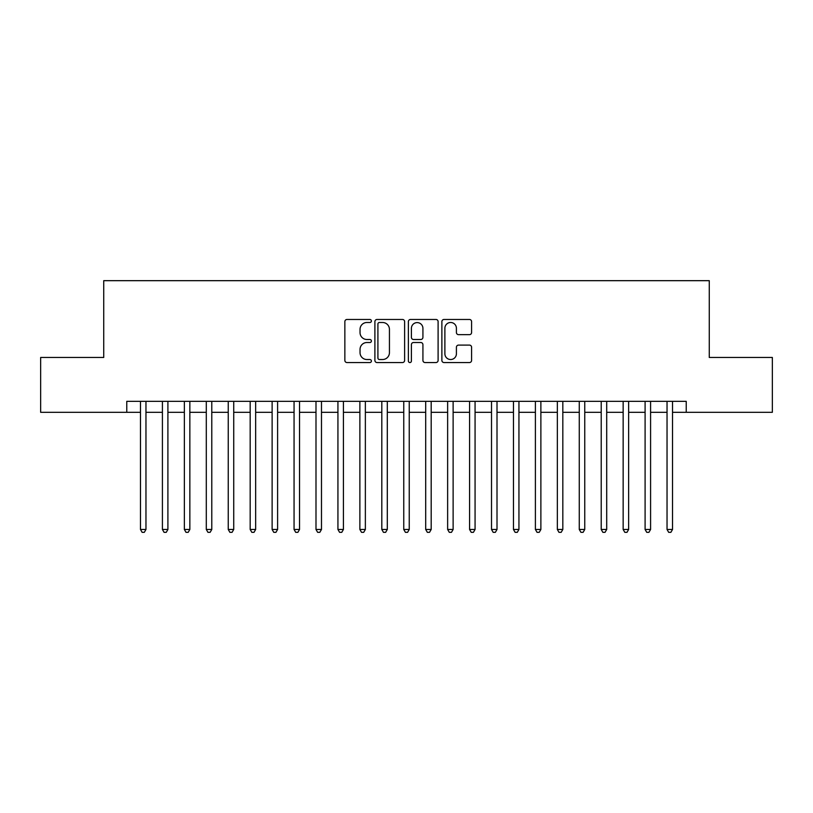 <?xml version="1.0" encoding="UTF-8"?>
<svg xmlns="http://www.w3.org/2000/svg" width="813" height="813" viewBox="0 0 813 813"><rect width="100%" height="100%" fill="white"/><g stroke="black" fill="none" stroke-linecap="round" stroke-linejoin="round"><path stroke-width="1.22" d="M371.399 320.983A1.504 1.504 0 0 0 369.885 319.468L347.009 319.468A2.154 2.154 0 0 0 344.854 321.623L344.854 360.393A2.154 2.154 0 0 0 347.009 362.547L369.885 362.547A1.504 1.504 0 0 0 371.399 361.033A1.504 1.504 0 0 0 369.885 359.529L366.927 359.529A6.89 6.89 0 0 1 360.037 352.639L360.037 349.407A6.89 6.89 0 0 1 366.927 342.517L369.885 342.517A1.504 1.504 0 0 0 371.399 341.013A1.504 1.504 0 0 0 369.885 339.499L366.927 339.499A6.89 6.89 0 0 1 360.037 332.608L360.037 329.377A6.89 6.89 0 0 1 366.927 322.487L369.885 322.487A1.504 1.504 0 0 0 371.399 320.983M469.436 334.651A2.154 2.154 0 0 0 471.591 332.507L471.591 321.623A2.154 2.154 0 0 0 469.436 319.468L444.03 319.468A2.154 2.154 0 0 0 441.876 321.623L441.876 360.393A2.154 2.154 0 0 0 444.03 362.547L469.436 362.547A2.154 2.154 0 0 0 471.591 360.393L471.591 347.253A2.154 2.154 0 0 0 469.436 345.098L458.562 345.098A2.154 2.154 0 0 0 456.408 347.253L456.408 353.767A5.762 5.762 0 0 1 450.646 359.529A5.762 5.762 0 0 1 444.884 353.767L444.884 328.249A5.762 5.762 0 0 1 450.646 322.487A5.762 5.762 0 0 1 456.408 328.249L456.408 332.507A2.154 2.154 0 0 0 458.562 334.651L469.436 334.651M126.767 412.313L40.65 412.313L40.65 357.466L103.729 357.466L103.729 280.678L709.271 280.678L709.271 357.466L772.35 357.466L772.35 412.313L686.233 412.313L686.233 401.348L126.767 401.348L126.767 412.313L140.476 412.313M404.62 321.623A2.154 2.154 0 0 0 402.465 319.468L377.049 319.468A2.154 2.154 0 0 0 374.895 321.623L374.895 360.393A2.154 2.154 0 0 0 377.049 362.547L402.465 362.547A2.154 2.154 0 0 0 404.62 360.393L404.62 321.623M410.535 319.468L435.951 319.468A2.154 2.154 0 0 1 438.105 321.623L438.105 360.393A2.154 2.154 0 0 1 435.951 362.547L425.077 362.547A2.154 2.154 0 0 1 422.923 360.393L422.923 344.671A2.154 2.154 0 0 0 420.768 342.517L413.553 342.517A2.154 2.154 0 0 0 411.398 344.671L411.398 361.033A1.504 1.504 0 0 1 409.894 362.547A1.504 1.504 0 0 1 408.38 361.033L408.38 321.623A2.154 2.154 0 0 1 410.535 319.468M145.964 412.313L162.417 412.313M167.905 412.313L184.358 412.313M189.846 412.313L206.299 412.313M211.787 412.313L228.24 412.313M233.727 412.313L250.18 412.313M255.658 412.313L272.121 412.313M277.599 412.313L294.062 412.313M299.54 412.313L315.993 412.313M321.481 412.313L337.934 412.313M343.421 412.313L359.874 412.313M365.362 412.313L381.815 412.313M387.303 412.313L403.756 412.313M409.244 412.313L425.697 412.313M431.185 412.313L447.638 412.313M453.126 412.313L469.579 412.313M475.066 412.313L491.519 412.313M497.007 412.313L513.46 412.313M518.938 412.313L535.401 412.313M540.879 412.313L557.342 412.313M562.82 412.313L579.273 412.313M584.76 412.313L601.214 412.313M606.701 412.313L623.154 412.313M628.642 412.313L645.095 412.313M650.583 412.313L667.036 412.313M672.524 412.313L686.233 412.313M379.417 322.487A1.504 1.504 0 0 0 377.913 324.001L377.913 358.025A1.504 1.504 0 0 0 379.417 359.529L382.537 359.529A6.89 6.89 0 0 0 389.437 352.639L389.437 329.377A6.89 6.89 0 0 0 382.537 322.487L379.417 322.487M422.923 328.361A5.762 5.762 0 0 0 417.16 322.598A5.762 5.762 0 0 0 411.398 328.361L411.398 337.344A2.154 2.154 0 0 0 413.553 339.499L420.768 339.499A2.154 2.154 0 0 0 422.923 337.344L422.923 328.361M145.964 401.348L145.964 529.476L140.476 529.476L140.476 401.348M145.964 529.476L144.318 532.322L142.123 532.322L140.476 529.476M167.905 401.348L167.905 529.476L162.417 529.476L162.417 401.348M167.905 529.476L166.258 532.322L164.063 532.322L162.417 529.476M189.846 401.348L189.846 529.476L184.358 529.476L184.358 401.348M189.846 529.476L188.199 532.322L186.004 532.322L184.358 529.476M211.787 401.348L211.787 529.476L206.299 529.476L206.299 401.348M211.787 529.476L210.14 532.322L207.945 532.322L206.299 529.476M233.727 401.348L233.727 529.476L228.24 529.476L228.24 401.348M233.727 529.476L232.081 532.322L229.886 532.322L228.24 529.476M255.658 401.348L255.658 529.476L250.18 529.476L250.18 401.348M255.658 529.476L254.022 532.322L251.827 532.322L250.18 529.476M277.599 401.348L277.599 529.476L272.121 529.476L272.121 401.348M277.599 529.476L275.953 532.322L273.768 532.322L272.121 529.476M299.54 401.348L299.54 529.476L294.062 529.476L294.062 401.348M299.54 529.476L297.893 532.322L295.698 532.322L294.062 529.476M321.481 401.348L321.481 529.476L315.993 529.476L315.993 401.348M321.481 529.476L319.834 532.322L317.639 532.322L315.993 529.476M343.421 401.348L343.421 529.476L337.934 529.476L337.934 401.348M343.421 529.476L341.775 532.322L339.58 532.322L337.934 529.476M365.362 401.348L365.362 529.476L359.874 529.476L359.874 401.348M365.362 529.476L363.716 532.322L361.521 532.322L359.874 529.476M387.303 401.348L387.303 529.476L381.815 529.476L381.815 401.348M387.303 529.476L385.657 532.322L383.462 532.322L381.815 529.476M409.244 401.348L409.244 529.476L403.756 529.476L403.756 401.348M409.244 529.476L407.598 532.322L405.402 532.322L403.756 529.476M431.185 401.348L431.185 529.476L425.697 529.476L425.697 401.348M431.185 529.476L429.538 532.322L427.343 532.322L425.697 529.476M453.126 401.348L453.126 529.476L447.638 529.476L447.638 401.348M453.126 529.476L451.479 532.322L449.284 532.322L447.638 529.476M475.066 401.348L475.066 529.476L469.579 529.476L469.579 401.348M475.066 529.476L473.42 532.322L471.225 532.322L469.579 529.476M497.007 401.348L497.007 529.476L491.519 529.476L491.519 401.348M497.007 529.476L495.361 532.322L493.166 532.322L491.519 529.476M518.938 401.348L518.938 529.476L513.46 529.476L513.46 401.348M518.938 529.476L517.302 532.322L515.107 532.322L513.46 529.476M540.879 401.348L540.879 529.476L535.401 529.476L535.401 401.348M540.879 529.476L539.232 532.322L537.047 532.322L535.401 529.476M562.82 401.348L562.82 529.476L557.342 529.476L557.342 401.348M562.82 529.476L561.173 532.322L558.978 532.322L557.342 529.476M584.76 401.348L584.76 529.476L579.273 529.476L579.273 401.348M584.76 529.476L583.114 532.322L580.919 532.322L579.273 529.476M606.701 401.348L606.701 529.476L601.214 529.476L601.214 401.348M606.701 529.476L605.055 532.322L602.86 532.322L601.214 529.476M628.642 401.348L628.642 529.476L623.154 529.476L623.154 401.348M628.642 529.476L626.996 532.322L624.801 532.322L623.154 529.476M650.583 401.348L650.583 529.476L645.095 529.476L645.095 401.348M650.583 529.476L648.937 532.322L646.742 532.322L645.095 529.476M672.524 401.348L672.524 529.476L667.036 529.476L667.036 401.348M672.524 529.476L670.877 532.322L668.682 532.322L667.036 529.476"/></g></svg>
